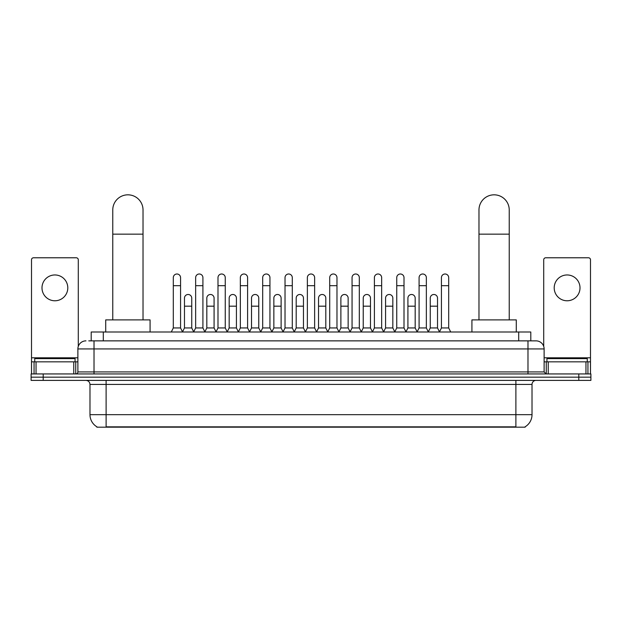 <?xml version="1.0" encoding="UTF-8"?>
<svg xmlns="http://www.w3.org/2000/svg" width="622" height="622" viewBox="0 0 622 622"><rect width="100%" height="100%" fill="white"/><g stroke="black" fill="none" stroke-linecap="round" stroke-linejoin="round"><path stroke-width="0.93" d="M91.201 340.864L91.201 331.993L530.799 331.993L530.799 340.864M525.162 426.778L525.162 427.174L96.838 427.174L96.838 426.778M96.962 426.847A14.119 14.119 0 0 1 89.98 414.672L106.113 414.672L106.113 426.847L515.887 426.847L515.887 414.672L532.02 414.672L532.02 384.427A4.035 4.035 0 0 1 536.047 380.392M89.98 414.672L89.98 384.427C89.747 381.97 88.402 380.633 85.953 380.392M525.038 426.847A14.119 14.119 0 0 0 532.02 414.672M43.198 373.939L590.9 373.939L590.9 377.165L31.1 377.165L31.1 380.392L43.198 380.392L43.198 377.165L31.1 377.165L31.1 373.939L43.198 373.939L43.198 377.165L590.9 377.165L590.9 380.392L43.198 380.392M88.962 340.864L536.047 340.864A8.063 8.063 0 0 1 544.118 348.934L544.118 371.917L546.132 373.939M88.775 340.864L94.015 340.864L94.015 348.934L77.882 348.934L77.882 371.917A2.014 2.014 0 0 1 75.868 373.939M85.953 340.864A8.063 8.063 0 0 0 77.882 348.934M544.118 348.934L527.985 348.934L527.985 340.864L536.047 340.864M75.06 361.841L75.06 358.614L34.731 358.614L34.731 361.841M54.899 274.963A12.907 12.907 0 0 0 41.993 287.869A12.907 12.907 0 0 0 54.899 300.776A12.907 12.907 0 0 0 67.798 287.869A12.907 12.907 0 0 0 54.899 274.963M73.754 373.939L73.754 361.841L36.037 361.841L36.037 373.939M78.286 346.415L78.286 259.802A2.014 2.014 0 0 0 76.273 257.78L33.518 257.78A2.014 2.014 0 0 0 31.504 259.802L31.504 361.841L36.037 361.841M73.754 361.841L77.882 361.841M31.504 373.939L31.504 361.841M587.269 361.841L587.269 358.614L546.94 358.614L546.94 361.841M112.769 319.895L112.769 209.948A15.122 15.122 0 0 1 127.899 194.826A15.122 15.122 0 0 1 143.021 209.948A15.122 15.122 0 0 0 127.899 194.826M143.021 319.895L143.021 209.948M150.081 331.993L150.081 319.895L105.717 319.895L105.717 331.993M478.979 319.895L478.979 209.948A15.122 15.122 0 0 1 494.101 194.826A15.122 15.122 0 0 1 509.231 209.948A15.122 15.122 0 0 0 494.101 194.826M509.231 319.895L509.231 209.948M516.283 331.993L516.283 319.895L471.919 319.895L471.919 331.993M171.291 331.993L173.305 327.957L180.567 327.957L182.588 331.993M180.567 327.957L180.567 277.622A3.631 3.631 0 0 0 176.936 273.999A3.631 3.631 0 0 1 177.169 274.007M173.305 327.957L173.305 285.692L180.567 285.692M173.305 285.692L173.305 277.622A3.631 3.631 0 0 1 176.936 273.999M193.636 331.993L195.65 327.957L202.912 327.957L204.926 331.993M202.912 327.957L202.912 277.622A3.631 3.631 0 0 0 199.281 273.999A3.631 3.631 0 0 1 199.507 274.007M195.65 327.957L195.65 285.692L202.912 285.692M195.65 285.692L195.65 277.622A3.631 3.631 0 0 1 199.281 273.999M215.982 331.993L217.995 327.957L225.257 327.957L227.271 331.993M225.257 327.957L225.257 277.622A3.631 3.631 0 0 0 221.626 273.999A3.631 3.631 0 0 1 221.852 274.007M217.995 327.957L217.995 285.692L225.257 285.692M217.995 285.692L217.995 277.622A3.631 3.631 0 0 1 221.626 273.999M238.319 331.993L240.341 327.957L247.603 327.957L249.616 331.993M247.603 327.957L247.603 277.622A3.631 3.631 0 0 0 243.972 273.999A3.631 3.631 0 0 1 244.197 274.007M240.341 327.957L240.341 285.692L247.603 285.692M240.341 285.692L240.341 277.622A3.631 3.631 0 0 1 243.972 273.999M260.665 331.993L262.686 327.957L269.94 327.957L271.962 331.993M269.94 327.957L269.94 277.622A3.631 3.631 0 0 0 266.309 273.999A3.631 3.631 0 0 1 266.543 274.007M262.686 327.957L262.686 285.692L269.94 285.692M262.686 285.692L262.686 277.622A3.631 3.631 0 0 1 266.309 273.999M283.01 331.993L285.024 327.957L292.286 327.957L294.299 331.993M292.286 327.957L292.286 277.622A3.631 3.631 0 0 0 288.655 273.999A3.631 3.631 0 0 1 288.888 274.007M285.024 327.957L285.024 285.692L292.286 285.692M285.024 285.692L285.024 277.622A3.631 3.631 0 0 1 288.655 273.999M305.355 331.993L307.369 327.957L314.631 327.957L316.645 331.993M314.631 327.957L314.631 277.622A3.631 3.631 0 0 0 311 273.999A3.631 3.631 0 0 1 311.225 274.007M307.369 327.957L307.369 285.692L314.631 285.692M307.369 285.692L307.369 277.622A3.631 3.631 0 0 1 311 273.999M327.701 331.993L329.714 327.957L336.976 327.957L338.99 331.993M336.976 327.957L336.976 277.622A3.631 3.631 0 0 0 333.345 273.999A3.631 3.631 0 0 1 333.571 274.007M329.714 327.957L329.714 285.692L336.976 285.692M329.714 285.692L329.714 277.622A3.631 3.631 0 0 1 333.345 273.999M350.038 331.993L352.06 327.957L359.314 327.957L361.335 331.993M359.314 327.957L359.314 277.622A3.631 3.631 0 0 0 355.691 273.999A3.631 3.631 0 0 1 355.916 274.007M352.06 327.957L352.06 285.692L359.314 285.692M352.06 285.692L352.06 277.622A3.631 3.631 0 0 1 355.691 273.999M372.384 331.993L374.397 327.957L381.659 327.957L383.681 331.993M381.659 327.957L381.659 277.622A3.631 3.631 0 0 0 378.028 273.999A3.631 3.631 0 0 1 378.262 274.007M374.397 327.957L374.397 285.692L381.659 285.692M374.397 285.692L374.397 277.622A3.631 3.631 0 0 1 378.028 273.999M394.729 331.993L396.743 327.957L404.005 327.957L406.018 331.993M404.005 327.957L404.005 277.622A3.631 3.631 0 0 0 400.374 273.999A3.631 3.631 0 0 1 400.599 274.007M396.743 327.957L396.743 285.692L404.005 285.692M396.743 285.692L396.743 277.622A3.631 3.631 0 0 1 400.374 273.999M417.074 331.993L419.088 327.957L426.35 327.957L428.364 331.993M426.35 327.957L426.35 277.622A3.631 3.631 0 0 0 422.719 273.999A3.631 3.631 0 0 1 422.944 274.007M419.088 327.957L419.088 285.692L426.35 285.692M419.088 285.692L419.088 277.622A3.631 3.631 0 0 1 422.719 273.999M439.412 331.993L441.433 327.957L448.695 327.957L450.709 331.993M448.695 327.957L448.695 277.622A3.631 3.631 0 0 0 445.064 273.999A3.631 3.631 0 0 1 445.29 274.007M441.433 327.957L441.433 285.692L448.695 285.692M441.433 285.692L441.433 277.622A3.631 3.631 0 0 1 445.064 273.999M182.526 331.868L184.477 327.957L191.739 327.957L193.699 331.868M191.739 327.957L191.739 298.117A3.631 3.631 0 0 0 188.342 294.494A3.631 3.631 0 0 1 191.739 298.117M184.477 327.957L184.477 306.18L191.739 306.18M184.477 306.18L184.477 298.117A3.631 3.631 0 0 1 188.342 294.494M204.871 331.868L206.823 327.957L214.085 327.957L216.036 331.868M214.085 327.957L214.085 298.117A3.631 3.631 0 0 0 210.679 294.494A3.631 3.631 0 0 1 214.085 298.117M206.823 327.957L206.823 306.18L214.085 306.18M206.823 306.18L206.823 298.117A3.631 3.631 0 0 1 210.679 294.494M227.209 331.868L229.168 327.957L236.43 327.957L238.382 331.868M236.43 327.957L236.43 298.117A3.631 3.631 0 0 0 233.025 294.494A3.631 3.631 0 0 1 236.43 298.117M229.168 327.957L229.168 306.18L236.43 306.18M229.168 306.18L229.168 298.117A3.631 3.631 0 0 1 233.025 294.494M249.554 331.868L251.513 327.957L258.768 327.957L260.727 331.868M258.768 327.957L258.768 298.117A3.631 3.631 0 0 0 255.37 294.494A3.631 3.631 0 0 1 258.768 298.117M251.513 327.957L251.513 306.18L258.768 306.18M251.513 306.18L251.513 298.117A3.631 3.631 0 0 1 255.37 294.494M271.9 331.868L273.851 327.957L281.113 327.957L283.072 331.868M281.113 327.957L281.113 298.117A3.631 3.631 0 0 0 277.715 294.494A3.631 3.631 0 0 1 281.113 298.117M273.851 327.957L273.851 306.18L281.113 306.18M273.851 306.18L273.851 298.117A3.631 3.631 0 0 1 277.715 294.494M294.245 331.868L296.196 327.957L303.458 327.957L305.418 331.868M303.458 327.957L303.458 298.117A3.631 3.631 0 0 0 300.053 294.494A3.631 3.631 0 0 1 303.458 298.117M296.196 327.957L296.196 306.18L303.458 306.18M296.196 306.18L296.196 298.117A3.631 3.631 0 0 1 300.053 294.494M316.582 331.868L318.542 327.957L325.804 327.957L327.755 331.868M325.804 327.957L325.804 298.117A3.631 3.631 0 0 0 322.398 294.494A3.631 3.631 0 0 1 325.804 298.117M318.542 327.957L318.542 306.18L325.804 306.18M318.542 306.18L318.542 298.117A3.631 3.631 0 0 1 322.398 294.494M338.928 331.868L340.887 327.957L348.149 327.957L350.1 331.868M348.149 327.957L348.149 298.117A3.631 3.631 0 0 0 344.743 294.494A3.631 3.631 0 0 1 348.149 298.117M340.887 327.957L340.887 306.18L348.149 306.18M340.887 306.18L340.887 298.117A3.631 3.631 0 0 1 344.743 294.494M361.273 331.868L363.232 327.957L370.487 327.957L372.446 331.868M370.487 327.957L370.487 298.117A3.631 3.631 0 0 0 367.089 294.494A3.631 3.631 0 0 1 370.487 298.117M363.232 327.957L363.232 306.18L370.487 306.18M363.232 306.18L363.232 298.117A3.631 3.631 0 0 1 367.089 294.494M383.618 331.868L385.57 327.957L392.832 327.957L394.791 331.868M392.832 327.957L392.832 298.117A3.631 3.631 0 0 0 389.434 294.494A3.631 3.631 0 0 1 392.832 298.117M385.57 327.957L385.57 306.18L392.832 306.18M385.57 306.18L385.57 298.117A3.631 3.631 0 0 1 389.434 294.494M405.964 331.868L407.915 327.957L415.177 327.957L417.129 331.868M415.177 327.957L415.177 298.117A3.631 3.631 0 0 0 411.772 294.494A3.631 3.631 0 0 1 415.177 298.117M407.915 327.957L407.915 306.18L415.177 306.18M407.915 306.18L407.915 298.117A3.631 3.631 0 0 1 411.772 294.494M428.301 331.868L430.261 327.957L437.523 327.957L439.474 331.868M437.523 327.957L437.523 298.117A3.631 3.631 0 0 0 434.117 294.494A3.631 3.631 0 0 1 437.523 298.117M430.261 327.957L430.261 306.18L437.523 306.18M430.261 306.18L430.261 298.117A3.631 3.631 0 0 1 434.117 294.494M567.101 274.963A12.907 12.907 0 0 0 554.202 287.869A12.907 12.907 0 0 0 567.101 300.776A12.907 12.907 0 0 0 580.007 287.869A12.907 12.907 0 0 0 567.101 274.963M585.963 373.939L585.963 361.841L548.246 361.841L548.246 373.939M585.963 361.841L590.496 361.841L590.496 259.802A2.014 2.014 0 0 0 588.482 257.78L545.727 257.78A2.014 2.014 0 0 0 543.714 259.802L543.714 346.415M544.118 361.841L548.246 361.841M590.496 361.841L590.496 373.939M514.27 427.174L514.27 426.778M107.73 427.174L107.73 426.778M103.299 340.864L103.299 331.993M518.701 340.864L518.701 331.993M515.887 380.392L515.887 384.427L89.98 384.427M532.02 384.427L515.887 384.427L515.887 414.672L106.113 414.672L106.113 380.392M578.802 380.392L578.802 373.939M94.015 373.939L94.015 371.917L544.118 371.917M77.882 371.917L94.015 371.917L94.015 348.934L527.985 348.934L527.985 373.939M77.882 357.805L31.504 357.805M75.736 361.841L75.736 373.939M31.535 361.841L31.535 373.939M34.054 373.939L34.054 361.841M112.769 234.152L143.021 234.152M478.979 234.152L509.231 234.152M590.496 357.805L544.118 357.805M590.465 373.939L590.465 361.841M587.946 361.841L587.946 373.939M546.264 373.939L546.264 361.841"/></g></svg>
